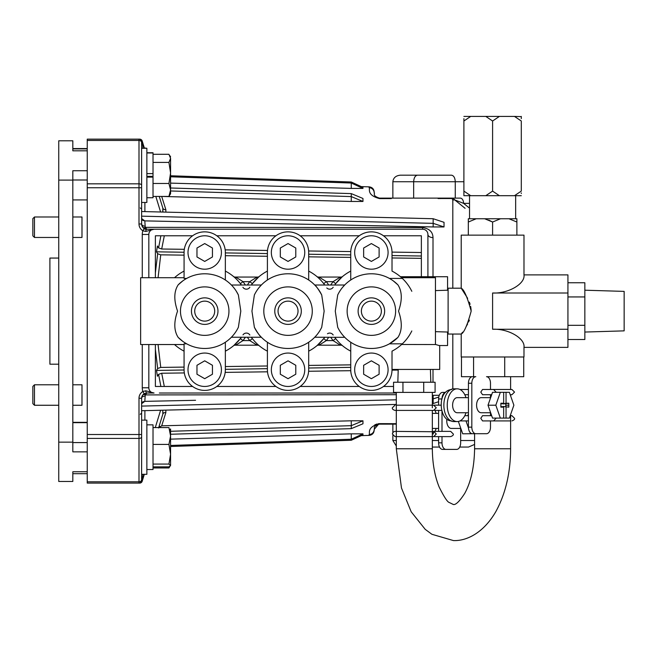 <?xml version="1.0" encoding="UTF-8"?>
<svg xmlns="http://www.w3.org/2000/svg" width="657" height="657" viewBox="0 0 657 657"><rect width="100%" height="100%" fill="white"/><g stroke="black" fill="none" stroke-linecap="round" stroke-linejoin="round"><path stroke-width="0.99" d="M444.025 226.944L444.025 222.312L433.16 218.724L433.16 226.944L144.795 220.883L433.16 226.944L444.025 226.944L433.16 223.355L433.16 226.944M439.278 395.309L433.16 395.309L433.16 403.529L432.339 403.546M438.777 397.042L433.16 398.898L433.16 403.529L438.605 401.731M362.968 201.453L362.968 198.471L351.265 193.61L351.265 201.453L362.968 201.453L351.265 196.583L170.574 190.965M362.968 420.8L351.265 420.8L351.265 425.67L362.968 420.8L362.968 423.781L351.265 428.643L170.574 434.261M165.876 410.124L165.868 412.555L161.688 425.818L351.265 420.8L351.265 428.643L351.265 425.67L170.574 431.288M362.968 433.842L351.265 433.842L351.265 439.229L362.968 433.842L362.968 434.868L351.265 440.256L170.574 446.489M170.574 439.139L351.265 433.842L351.265 440.256L351.265 439.229L170.574 445.462M362.968 188.411L362.968 187.385L351.265 181.997L351.265 188.411L362.968 188.411L351.265 183.024L170.574 176.79M392.015 369.431L439.705 369.431L439.705 345.525M435.451 344.449L439.09 345.525L447.573 345.525L447.573 332.031M447.573 290.222L447.573 276.728L400.458 276.728M225.351 351.158A45.037 45.037 0 0 0 241.341 337.328M174.507 344.539A45.037 45.037 0 0 0 184.075 351.158M350.739 342.248L350.739 369.76A20.638 20.638 0 0 0 371.377 390.398A20.638 20.638 0 0 0 392.015 369.76L392.015 351.158A45.037 45.037 0 0 0 402.355 343.825L389.42 343.825L397.912 337.402C402.174 330.865 402.38 322.102 398.528 311.122C402.38 300.208 402.174 291.445 397.912 284.851L393.338 280.925M402.133 278.223L401.583 277.714L435.451 277.714L435.451 344.539L401.649 344.482M401.583 277.714L402.355 278.428A45.037 45.037 0 0 0 392.015 271.095L392.015 252.493A20.638 20.638 0 0 0 371.377 231.855A20.638 20.638 0 0 0 350.739 252.493L350.739 280.005M389.42 278.428L402.355 278.428A45.037 45.037 0 0 1 411.816 291.297M337.706 327.276A37.342 37.342 0 0 0 397.912 337.402A37.342 37.342 0 0 1 337.706 327.276L335.275 311.122L337.706 294.977A37.342 37.342 0 0 1 397.912 284.851M358.114 311.122A13.263 13.263 0 0 1 371.377 297.859A13.263 13.263 0 0 1 384.641 311.122A13.263 13.263 0 0 1 371.377 324.394A13.263 13.263 0 0 1 358.114 311.122A13.263 13.263 0 0 1 371.377 297.859A13.263 13.263 0 0 1 384.641 311.122M388.082 252.493A16.704 16.704 0 0 0 371.377 235.781A16.704 16.704 0 0 0 354.673 252.493A16.704 16.704 0 0 0 371.377 269.198A16.704 16.704 0 0 0 388.082 252.493M388.082 369.76A16.704 16.704 0 0 0 371.377 353.055A16.704 16.704 0 0 0 354.673 369.76A16.704 16.704 0 0 0 371.377 386.464A16.704 16.704 0 0 0 388.082 369.76M251.943 311.122L254.374 294.977A37.342 37.342 0 0 1 321.716 294.977L324.147 311.122L321.716 327.276A37.342 37.342 0 0 1 254.374 327.276L251.943 311.122M274.774 311.122A13.263 13.263 0 0 1 288.045 297.859A13.263 13.263 0 0 1 301.308 311.122A13.263 13.263 0 0 1 288.045 324.394A13.263 13.263 0 0 1 274.774 311.122A13.263 13.263 0 0 1 288.045 297.859A13.263 13.263 0 0 1 301.308 311.122M304.749 252.493A16.704 16.704 0 0 0 288.045 235.781A16.704 16.704 0 0 0 271.341 252.493A16.704 16.704 0 0 0 288.045 269.198A16.704 16.704 0 0 0 304.749 252.493M304.749 369.76A16.704 16.704 0 0 0 288.045 353.055A16.704 16.704 0 0 0 271.341 369.76A16.704 16.704 0 0 0 288.045 386.464A16.704 16.704 0 0 0 304.749 369.76M184.075 344.539L140.639 344.539L140.639 277.714L184.075 277.714M182.745 280.925L178.178 284.851C173.916 291.388 173.711 300.15 177.562 311.122C173.711 322.045 173.916 330.808 178.178 337.402A37.342 37.342 0 0 0 238.376 327.276L240.807 311.122L238.376 294.977L236.274 291.166M225.351 280.005L225.351 252.493A20.638 20.638 0 0 0 204.713 231.855A20.638 20.638 0 0 0 184.075 252.493L184.075 278.428L186.67 278.428M221.417 369.76A16.704 16.704 0 0 0 204.713 353.055A16.704 16.704 0 0 0 188.001 369.76A16.704 16.704 0 0 0 204.713 386.464A16.704 16.704 0 0 0 221.417 369.76M178.178 284.851A37.342 37.342 0 0 1 238.376 294.977M221.417 252.493A16.704 16.704 0 0 0 204.713 235.781A16.704 16.704 0 0 0 188.001 252.493A16.704 16.704 0 0 0 204.713 269.198A16.704 16.704 0 0 0 221.417 252.493M191.442 311.122A13.263 13.263 0 0 1 204.713 297.859A13.263 13.263 0 0 1 217.976 311.122A13.263 13.263 0 0 1 204.713 324.394A13.263 13.263 0 0 1 191.442 311.122A13.263 13.263 0 0 1 204.713 297.859A13.263 13.263 0 0 1 217.976 311.122M330.783 284.924A48.314 48.314 0 0 1 333.099 281.648L335.694 283.643L342.297 276.737L339.078 277.878L333.099 281.648L326.324 281.648A48.314 48.314 0 0 1 328.64 284.924M317.126 276.737L320.345 277.878L326.324 281.648L323.729 283.643M212.449 256.961L212.449 248.026L204.713 243.558L196.969 248.026L196.969 256.961L204.713 261.429L212.449 256.961M196.969 365.292L196.969 374.227L204.713 378.695L212.449 374.227L212.449 365.292L204.713 360.824L196.969 365.292M186.67 343.825L184.075 343.825L184.075 369.76A20.638 20.638 0 0 0 204.713 390.398A20.638 20.638 0 0 0 225.351 369.76L225.351 342.248M182.753 341.328L178.178 337.402M184.075 271.095A45.037 45.037 0 0 0 174.507 277.714M241.341 284.924A45.037 45.037 0 0 0 225.351 271.095M259.244 287.355L261.346 285.015L231.404 285.015M288.045 378.695L295.781 374.227L295.781 365.292L288.045 360.824L280.309 365.292L280.309 374.227L288.045 378.695M267.407 369.76A20.638 20.638 0 0 0 288.045 390.398A20.638 20.638 0 0 0 308.683 369.76L308.683 342.248A37.342 37.342 0 0 1 267.407 342.248L267.407 369.76M295.781 248.026L288.045 243.558L280.309 248.026L280.309 256.961L288.045 261.429L295.781 256.961L295.781 248.026M321.716 294.977C318.407 289.22 316.083 285.902 314.736 285.015A37.342 37.342 0 0 0 308.683 280.005L308.683 252.493A20.638 20.638 0 0 0 288.045 231.855A20.638 20.638 0 0 0 267.407 252.493L267.407 280.005M267.407 271.095A45.037 45.037 0 0 0 251.409 284.924M324.673 284.924A45.037 45.037 0 0 0 308.683 271.095M342.576 287.355L344.687 285.015L314.736 285.015M371.377 378.695L379.114 374.227L379.114 365.292L371.377 360.824L363.641 365.292L363.641 374.227L371.377 378.695M363.641 248.026L363.641 256.961L371.377 261.429L379.114 256.961L379.114 248.026L371.377 243.558L363.641 248.026M343.685 336.179L344.687 337.238L343.02 337.328L314.736 337.238A37.342 37.342 0 0 1 308.683 342.248M350.739 271.095A45.037 45.037 0 0 0 334.742 284.924M411.816 330.956A45.037 45.037 0 0 1 402.355 343.825L401.583 344.539M334.742 337.328A45.037 45.037 0 0 0 350.739 351.158M320.673 329.28L321.716 327.276M254.374 327.276C257.675 333.033 260 336.351 261.346 337.238L231.404 337.238M308.683 351.158A45.037 45.037 0 0 0 324.673 337.328M251.409 337.328A45.037 45.037 0 0 0 267.407 351.158M237.341 329.28L238.376 327.276M249.849 287.257A4.098 4.098 0 0 1 242.901 287.257M333.181 287.257A4.098 4.098 0 0 1 326.792 287.955M327.473 333.74A4.098 4.098 0 0 1 333.181 334.996M243 334.848A4.098 4.098 0 0 1 249.849 334.996M328.64 337.328A48.314 48.314 0 0 1 326.324 340.605L320.345 344.375L317.126 345.516L323.729 338.61L326.324 340.605L333.099 340.605A48.314 48.314 0 0 1 330.783 337.328M245.299 337.328A48.314 48.314 0 0 1 242.991 340.605L237.013 344.375L233.793 345.516L240.396 338.61L242.991 340.605L249.767 340.605A48.314 48.314 0 0 1 247.451 337.328M252.362 338.61L249.767 340.605L255.745 344.375L258.957 345.516M234.229 345.196L258.521 345.196M240.396 283.643L242.991 281.648A48.314 48.314 0 0 1 245.299 284.924M252.362 283.643L249.767 281.648L255.745 277.878L258.957 276.737L252.362 283.643M317.561 277.057L341.862 277.057M342.297 345.516L339.078 344.375L333.099 340.605L335.694 338.61M317.561 345.196L341.862 345.196M234.229 277.057L258.521 277.057M233.793 276.737L237.013 277.878L242.991 281.648L249.767 281.648A48.314 48.314 0 0 0 247.451 284.924M452.813 334.06L452.813 388.903M396.302 394.709L145.254 394.906L144.795 401.361L141.616 403.677M433.16 395.309L432.339 395.325L433.16 395.309L433.16 398.898L432.339 398.914M195.564 400.302L144.795 401.361M162.148 424.356L165.868 412.555A3.277 2.488 -162.9 0 0 162.837 414.14L163.158 412.662M164.316 386.464L161.688 373.242L158.583 374.342L157.425 376.256L156.506 370.433L157.664 368.511L160.743 367.419L184.075 367.099M398.199 370.055L392.007 370.137M350.764 370.696L308.626 371.262M267.506 371.813L225.179 372.388M184.321 372.938L161.688 373.242M225.351 366.549L267.407 365.982M308.683 365.423L350.739 364.857M160.743 367.419L158.066 344.539M378.596 424.208L374.194 429.382L374.194 430.163L374.194 429.382A5.24 5.207 180 0 1 369.111 434.581C370.4 433.628 366.039 427.181 379.59 423.65L378.218 423.74M376.962 424.003L374.777 424.865M396.302 424.135L379.434 424.135L379.59 423.65L396.302 423.675M141.616 218.567L144.795 220.883L145.254 227.347L422.517 227.56C429.341 228.587 432.832 231.937 433.004 237.62A5.24 3.145 0 0 1 427.912 234.475L427.912 276.728M158.748 427.567L159.733 426.45M142.988 474.305L141.978 481.195L141.616 480.481L141.978 481.195A2.62 2.431 90 0 1 139.637 483.1L87.241 483.1L87.241 139.153L139.686 139.153A2.62 2.62 0 0 1 142.191 141L144.425 148.277L142.191 141L143.037 148.277M145.755 390.8L154.066 393.017L146.864 393.017L144.203 393.74L142.873 391.482L145.755 390.8A2.62 1.117 -90 0 0 146.864 393.017L145.254 394.906A3.277 1.716 -140.2 0 0 142.832 394.906L146.864 393.017L154.066 393.017A5.24 5.24 0 0 1 148.827 387.778L148.827 344.539M427.912 234.475A5.24 5.24 0 0 0 422.673 229.236L146.864 229.236L142.832 227.347L141.616 223.996A5.24 5.24 0 0 0 144.203 228.513L146.864 229.236A2.62 1.117 90 0 0 145.755 231.453L142.873 230.771A7.859 7.859 0 0 1 138.997 223.996L138.997 187.746L87.241 187.746M142.832 227.347A3.277 1.716 -39.8 0 0 145.254 227.347L146.864 229.236L154.066 229.236L145.755 231.453M144.203 228.513L142.873 230.771A11.793 11.793 0 0 0 142.273 234.475L148.827 234.475L148.827 277.714M141.978 481.195L142.191 481.252A2.62 2.62 0 0 1 139.686 483.1L139.686 483.1A2.62 2.62 0 0 0 142.191 481.252L144.326 474.305L142.191 481.252A2.62 2.62 0 0 1 139.686 483.1M87.241 481.803L138.997 481.803L138.997 483.1A2.62 2.62 0 0 0 141.616 480.481L141.616 474.305L141.616 480.481A2.62 2.62 0 0 1 138.997 483.1L139.637 483.1M142.553 402.059L143.563 401.567M162.903 211.8L162.837 208.105L162.755 212.047M159.249 196.435L162.837 208.105A3.277 2.488 -17.1 0 0 165.868 209.69L161.688 196.435L351.265 201.453L351.265 193.61L170.574 187.992M170.574 183.114L351.265 188.411L351.265 181.997L170.574 175.764M161.688 196.435L165.868 209.69L165.876 212.129M161.688 425.818L158.583 427.986M162.755 410.206L162.837 414.14L158.707 427.567L162.837 414.14M396.302 404.433L141.616 410.724M396.302 399.801L141.616 406.092M87.241 434.507L138.997 434.507L138.997 438.424A2.62 1.569 180 0 0 141.616 436.856L141.616 398.257A5.24 5.24 0 0 1 144.203 393.74A5.24 5.24 0 0 0 141.616 398.257A3.277 2.127 180 0 1 144.795 396.13M141.928 396.491L142.832 394.906M421.367 277.714L421.367 235.781L383.491 235.781M359.264 235.781L300.159 235.781M275.932 235.781L216.826 235.781M192.591 235.781L155.38 235.781L155.38 277.714M155.38 344.539L155.38 386.464L192.591 386.464M216.826 386.464L275.932 386.464M300.159 386.464L359.264 386.464M383.491 386.464L393.551 386.464M396.302 393.017L159.364 393.017M148.827 234.475A5.24 5.24 0 0 1 154.066 229.236L422.673 229.236L422.517 227.56M144.795 226.115A3.277 2.127 -0 0 1 141.616 223.996L138.997 223.996M141.616 211.529L433.16 218.724L433.16 223.355L141.616 216.161M141.616 142.553A2.62 2.102 180 0 0 138.997 140.45L138.997 139.153A2.62 2.62 0 0 1 141.616 141.772L141.616 148.277L141.616 141.772A2.62 2.62 0 0 0 138.997 139.153A2.62 2.62 0 0 1 141.616 141.772L141.978 141.05A2.62 2.431 -90 0 0 139.637 139.153M143.563 220.686L142.544 220.185M144.893 229.236L145.797 229.129M154.066 229.236L159.364 229.236M160.866 235.781L158.583 247.911L161.688 249.011L164.316 235.781M184.075 252.255L156.506 251.82L157.425 245.997L158.583 247.911M161.688 249.011L184.321 249.315M225.179 249.865L267.506 250.44M308.626 250.99L350.764 251.557M392.007 252.116L421.367 252.51M421.367 256.016L392.015 255.557M350.739 254.9L308.683 254.234M267.407 253.577L225.351 252.912M421.367 258.349L392.015 257.955M350.739 257.396L308.683 256.83M267.407 256.271L225.351 255.704M184.075 255.146L160.743 254.834L157.664 253.742L156.506 251.82M157.664 253.742L155.38 272.893M158.066 277.714L160.743 254.834M155.38 349.36L157.664 368.511M350.739 367.353L308.683 368.019M267.407 368.676L225.351 369.341M184.075 369.998L156.506 370.433M158.583 374.342L160.866 386.464M87.241 183.829L138.997 183.829L138.997 187.746L141.616 187.746L141.616 175.362L141.616 223.996M141.616 398.257L138.997 398.257L138.997 434.507L141.616 434.507L141.616 480.481M379.434 424.135C371.722 426.598 375.311 428.791 374.194 429.382M374.194 192.871C375.311 193.462 371.722 195.646 379.434 198.118C371.722 195.655 375.311 193.462 374.194 192.871L374.194 192.09L374.194 192.871A5.24 5.207 180 0 0 369.111 187.672L369.111 186.851C372.207 187.229 373.907 188.978 374.194 192.09M465.099 208.318L454.751 199.917L452.813 199.974L451.991 198.513L450.579 198.118L379.434 198.118L379.59 198.603C366.048 195.072 370.4 188.633 369.111 187.672M391.285 198.586L379.59 198.603M438.129 198.118L445.586 198.521M451.991 198.513L438.055 198.529M452.813 288.193L452.813 199.974L454.751 199.917A5.24 4.911 -90 0 0 451.039 198.118L450.579 198.118M469.533 203.358L463.579 203.358L454.751 199.917L465 208.244M463.899 181.734L413.664 181.734L413.664 198.118L460.311 198.118A5.24 3.269 -90 0 1 463.579 203.358L469.533 208.146M451.49 175.181L417.45 175.181L451.49 175.181C453.773 175.6 455.03 177.784 455.268 181.734L455.268 198.118M400.425 175.181L417.45 175.181C415.167 175.6 413.902 177.784 413.664 181.734L392.861 181.734C393.338 177.784 395.867 175.6 400.425 175.181M392.861 181.734L392.861 198.118M392.861 435.517L392.861 440.519L396.302 446.013M439.541 447.064L432.339 447.064L439.541 447.064M468.507 447.064L459.719 447.064L468.507 447.064L474.584 444.419M392.861 424.135L392.861 432.478M515.663 195.687L515.663 218.748M469.533 195.687L469.533 218.748M476.251 218.748L468.318 218.748L468.318 222.025L476.251 218.748L484.661 218.748L492.594 222.025L488.726 220.079M462.544 332.204L461.214 334.06L448.115 334.06L448.115 288.193L461.214 288.193L461.214 235.132L523.982 235.132L523.982 274.889L567.935 274.889L567.935 347.364L523.982 347.364L523.982 356.989L461.214 356.989L461.214 334.06C464.064 332.68 467.382 325.034 471.176 311.122C467.382 297.219 464.064 289.581 461.214 288.193L467.636 298.327M469.369 320.115L468.548 322.053M467.636 323.934L465.805 327.219M469.369 302.146L470.1 304.265M470.675 306.482L471.151 310.178M584.845 290.205L624.15 291.388L624.15 330.865L584.845 332.048M492.594 195.687L485.802 195.687L492.594 191.105L499.394 195.687L492.594 195.687M463.899 118.63L463.899 195.687L470.699 195.687L463.899 191.105L463.899 193.487M463.899 116.42L470.699 116.42L463.899 121.003L463.899 119.188M470.699 195.687L485.802 195.687M470.699 116.42L485.802 116.42L492.594 121.003L492.594 191.105M492.594 121.003L499.394 116.42L514.497 116.42L521.297 121.003L521.297 191.105L514.497 195.687L499.394 195.687M485.802 116.42L499.394 116.42M521.297 193.478L521.297 192.92M521.297 195.687L514.497 195.687M567.935 282.756L584.845 282.756L584.845 339.497L567.935 339.497M584.845 325.314L567.935 325.314M584.845 296.939L567.935 296.939M523.982 347.364C525.378 338.396 508.124 328.434 492.594 329.247L567.935 329.247M492.594 329.247L492.594 293.006L567.935 293.006M492.594 293.006C508.124 293.819 525.378 283.857 523.982 274.889M523.728 356.989L523.728 376.699L486.517 376.699A6.554 3.975 -90 0 1 490.492 383.253L490.492 389.478L511.926 389.478L514.546 392.098L511.926 394.717L510.21 394.717M473.574 356.989L473.574 376.699L461.469 376.699L461.469 356.989M504.707 376.699L504.707 356.989M492.594 235.132L492.594 222.025L500.535 218.748L508.945 218.748L516.878 222.025L516.878 218.748L516.878 235.132M468.318 222.025L468.318 235.132M500.535 218.748L484.661 218.748M516.878 218.748L508.945 218.748M514.497 116.42L521.297 116.634M521.297 118.63L521.297 116.42M423.716 392.393L423.716 382.243L435.09 382.243L435.09 392.393L393.551 392.393L393.551 382.243L402.946 382.243L402.946 392.393M423.716 382.243L402.946 382.243M496.224 392.303L493.612 389.478L482.558 389.478L480.784 392.098L482.558 394.717L491.674 394.717L490.492 394.717L490.492 397.666M496.224 418.098L493.612 420.923L482.558 420.923L480.784 418.304L482.558 415.684L491.674 415.684L490.492 415.684L490.492 412.736M468.441 397.666L457.173 397.666A7.531 4.566 90 0 0 452.607 405.197A7.531 4.566 90 0 0 457.173 412.736L468.441 412.736M457.173 421.58A16.376 9.929 -90 0 1 447.245 405.197A16.376 9.929 -90 0 1 457.173 388.821L453.782 388.821A16.376 9.929 -90 0 0 443.861 405.197A16.376 9.929 -90 0 0 453.782 421.58L457.173 421.58A16.376 9.929 -90 0 0 465.985 412.736M490.648 397.666L481.154 397.666A7.531 4.566 -90 0 0 476.588 405.197A7.531 4.566 -90 0 0 481.154 412.736L490.648 412.736M500.88 403.989L503.664 403.234L503.664 392.303L492.52 392.303L488.011 405.197L492.52 418.098L509.364 418.098L513.881 405.197L509.364 392.303L506.046 392.303L506.046 403.234L508.822 403.234L502.983 403.989L506.046 403.234M500.338 392.303L495.83 405.197L488.011 405.197M495.83 405.197L500.338 418.098M508.822 405.197L506.062 405.197L505.759 404.334M505.759 406.067L506.062 405.197M502.983 406.921L502.983 406.412L508.822 407.168L508.822 403.234M502.983 406.412L508.822 407.168M502.983 403.989L502.983 403.472M503.664 392.303L506.046 392.303M506.046 407.168L506.046 418.098M500.88 406.412L503.664 407.168L503.664 418.098M503.664 403.234L500.88 403.234L500.88 407.168L503.664 407.168M505.759 406.412L505.759 403.989M457.173 388.821A16.376 9.929 -90 0 1 465.985 397.666M510.612 420.923L490.492 420.923L490.492 427.149A6.554 3.975 -90 0 1 486.517 433.702L475.799 433.702A6.554 3.975 -90 0 1 471.825 427.149L471.825 383.253A6.554 3.975 -90 0 1 475.799 376.699L472.408 376.699A6.554 3.975 -90 0 0 468.441 383.253L471.825 383.253M483.133 433.702L475.799 433.702M472.408 433.702A6.554 3.975 -90 0 1 468.441 427.149L468.441 383.253M432.979 433.998A2.62 2.226 90 0 0 432.339 432.158A2.62 2.226 -90 0 1 432.979 433.998M433.308 433.998A2.62 1.585 -90 0 1 434.893 431.378L432.339 431.378L433.645 431.378L436.273 433.998L433.645 436.618L432.339 436.618M438.605 428.43L432.339 428.43M438.605 413.36L432.339 413.36M434.967 410.411A16.376 9.929 -90 0 1 436.158 413.36M436.158 428.43A16.376 9.929 -90 0 1 434.967 431.378M434.425 405.287A2.62 1.585 90 0 1 434.893 405.172L396.302 405.172M460.812 428.43L451.326 428.43A7.531 4.566 -90 0 1 446.867 419.248M458.372 421.457L462.692 433.792L473.828 433.702M466.002 420.923L468.466 427.97M470.01 432.363L470.511 433.792M468.441 413.91L467.817 415.684M474.584 433.792L473.828 433.792M442.58 392.393L445.487 392.393L442.58 392.393A6.554 3.975 -90 0 0 438.605 398.947L441.98 398.947M441.997 398.906A6.554 3.975 -90 0 1 445.43 392.459M460.656 428.43L460.656 442.843A6.554 3.975 -90 0 1 456.689 449.396L442.58 449.396A6.554 3.975 -90 0 1 438.605 442.843L438.605 436.618M438.605 431.378L438.605 410.411M438.605 405.172L438.605 398.947M445.963 449.396A6.554 3.975 -90 0 1 441.997 442.843L441.997 436.618M438.605 442.843L441.997 442.843M441.997 431.378L441.997 411.496M87.241 447.212L87.241 473.689L72.828 473.689L72.828 481.466L72.828 471.767L87.241 471.767M58.744 364.192L49.899 364.192L49.899 258.061L58.744 258.061M87.241 199.917L72.828 199.917M72.828 146.93L72.828 148.893L87.241 148.893L87.241 175.362M72.828 481.466L58.744 481.466L58.744 180.1L72.828 180.1L72.828 170.73L87.241 170.73M87.241 150.814L72.828 150.814L72.828 140.787L58.744 140.787L58.744 180.1M58.744 442.153L72.828 442.153L72.828 180.1M87.241 422.665L72.828 422.665M87.241 451.852L72.828 451.852L72.828 442.153M87.241 422.336L72.828 422.336M32.85 386.415L34.476 384.788L32.85 386.415L32.85 403.636L34.476 405.262L58.744 405.262M58.744 384.788L34.476 384.788L34.476 405.262L32.85 403.636M72.828 384.788L81.985 384.788L81.985 405.262L72.828 405.262M34.476 237.464L32.85 235.838L32.85 218.617L34.476 216.991L58.744 216.991L34.476 216.991L34.476 237.464L58.744 237.464M81.985 216.991L72.828 216.991L81.985 216.991L81.985 237.464L72.828 237.464M141.616 175.362L141.616 148.277L146.864 148.277L144.326 147.948M141.616 202.455L146.864 202.455L146.864 148.277M153.024 174.376L153.024 152.736L146.864 152.736M146.864 197.741L153.024 197.741L153.024 173.612L146.864 173.612M146.864 176.355L153.024 176.355L153.024 177.119L146.864 177.119M168.931 183.484L170.574 189.955L170.574 172.947L168.931 183.484L153.024 183.484M153.024 196.435L168.931 196.435L170.574 193.774L170.574 189.955L168.931 196.435M168.931 162.41L170.574 172.947L170.574 158.353L168.931 162.41L153.024 162.41M153.024 154.288L168.931 154.288L170.574 158.353L169.703 155.446M170.574 156.629L170.023 155.996M153.024 467.965L168.931 467.965L170.023 466.256M170.574 461.485L170.574 454.242L168.931 464.072L170.574 465.468L170.574 435.993L168.931 444.419L170.574 454.242M169.539 466.56L168.931 467.965M169.703 429.965L170.574 428.964L170.574 440.19M153.024 464.072L168.931 464.072M153.024 466.864L168.931 466.864L170.574 465.468M153.024 444.419L168.931 444.419M153.024 427.567L168.931 427.567L170.574 435.993L170.574 428.964M146.864 469.517L153.024 469.517L153.024 424.841L146.864 424.841M141.616 474.305L146.864 474.305L146.864 420.127L141.616 420.127M395.621 311.122A24.243 24.243 0 0 0 371.377 286.887A24.243 24.243 0 0 0 347.134 311.122A24.243 24.243 0 0 0 371.377 335.366A24.243 24.243 0 0 0 395.621 311.122M381.372 311.122A9.995 9.995 0 0 0 371.377 301.136A9.995 9.995 0 0 0 361.383 311.122A9.995 9.995 0 0 0 371.377 321.117A9.995 9.995 0 0 0 381.372 311.122M312.28 311.122A24.243 24.243 0 0 0 288.045 286.887A24.243 24.243 0 0 0 263.802 311.122A24.243 24.243 0 0 0 288.045 335.366A24.243 24.243 0 0 0 312.28 311.122M298.032 311.122A9.995 9.995 0 0 0 288.045 301.136A9.995 9.995 0 0 0 278.051 311.122A9.995 9.995 0 0 0 288.045 321.117A9.995 9.995 0 0 0 298.032 311.122M228.948 311.122A24.243 24.243 0 0 0 204.713 286.887A24.243 24.243 0 0 0 180.47 311.122A24.243 24.243 0 0 0 204.713 335.366A24.243 24.243 0 0 0 228.948 311.122M214.699 311.122A9.995 9.995 0 0 0 204.713 301.136A9.995 9.995 0 0 0 194.718 311.122A9.995 9.995 0 0 0 204.713 321.117A9.995 9.995 0 0 0 214.699 311.122M433.004 369.431L433.004 382.243M361.301 435.632L369.111 435.402L369.111 434.581M433.004 237.62L433.004 276.728M138.997 398.257A7.859 7.859 0 0 1 142.873 391.482A11.793 11.793 0 0 1 142.273 387.778L148.827 387.778M142.273 387.778L142.273 344.539M142.273 277.714L142.273 234.475M144.893 410.641L144.893 420.127M155.282 427.567L160.604 410.255M144.893 202.455L144.893 211.603M160.604 211.997L155.816 196.435M141.616 185.389A2.62 1.569 0 0 0 138.997 183.829L138.997 140.45L87.241 140.45M141.616 479.7A2.62 2.102 0 0 1 138.997 481.803L138.997 438.424L87.241 438.424M392.861 440.519L396.302 440.519M432.339 440.519L438.605 440.519M460.656 440.519L474.584 440.519M474.584 433.702L474.584 448.764L510.612 448.764C510.514 472.843 505.57 493.826 495.78 511.713C483.683 532.589 466.963 541.113 453.461 540.58L431.912 534.289L425.194 529.328L411.192 511.795L401.476 487.987L396.302 448.764L432.339 448.764L432.339 410.411L433.645 410.411L436.273 407.792L433.645 405.172M468.441 427.149L471.825 427.149M434.425 410.297A2.62 1.585 90 0 0 434.893 410.411L441.718 410.411M434.893 431.378L450.677 431.378L453.297 433.998C453.675 434.909 452.804 435.78 450.677 436.618L434.893 436.618A2.62 1.585 -90 0 1 434.425 436.503M87.241 179.993L72.828 179.993M87.241 442.58L72.828 442.58M140.311 207.924L141.616 209.238M140.311 414.329L141.616 413.015M369.111 435.402C372.207 435.024 373.907 433.275 374.194 430.163M369.111 186.851L361.301 186.621M435.451 290.591L448.115 290.205M435.451 331.662L448.115 332.048M474.584 448.764C474.288 466.979 471.028 481.819 464.795 493.284C455.744 507.393 453.166 504.009 453.461 504.551L449.289 502.523C447.483 502.129 444.107 496.971 439.155 487.042C434.737 476.128 432.462 463.374 432.339 448.764M396.302 448.764L396.302 392.393M432.339 407.792L432.339 392.393M510.612 448.764L510.612 414.526M510.612 395.875L510.612 394.717L511.926 394.717M511.926 389.478L510.612 389.478L510.612 376.699M430.425 369.431L430.811 382.243M398.216 369.431L397.838 382.243M468.441 415.684L464.803 415.684M468.441 420.923L459.949 420.923M464.803 394.717L468.441 394.717M459.949 389.478L468.441 389.478M451.704 420.923C439.098 421.26 436.42 390.587 451.704 389.478M510.21 415.684L511.926 415.684L514.546 418.304C514.924 419.215 514.053 420.086 511.926 420.923L511.926 420.923M490.492 394.717L491.674 394.717M449.922 431.378L450.677 431.378M433.645 410.411L394.997 410.411C392.886 409.697 392.015 408.826 392.377 407.792L394.997 405.172M432.339 431.731L394.997 431.378C393.568 431.616 392.689 432.495 392.377 433.998L394.997 436.618L433.645 436.618M396.302 431.378L394.997 431.378M434.893 405.172L441.143 405.172M450.677 436.618L449.922 436.618M87.241 148.564L72.828 148.564M32.85 218.617L34.476 216.991M153.024 152.991L146.864 152.991"/></g></svg>
